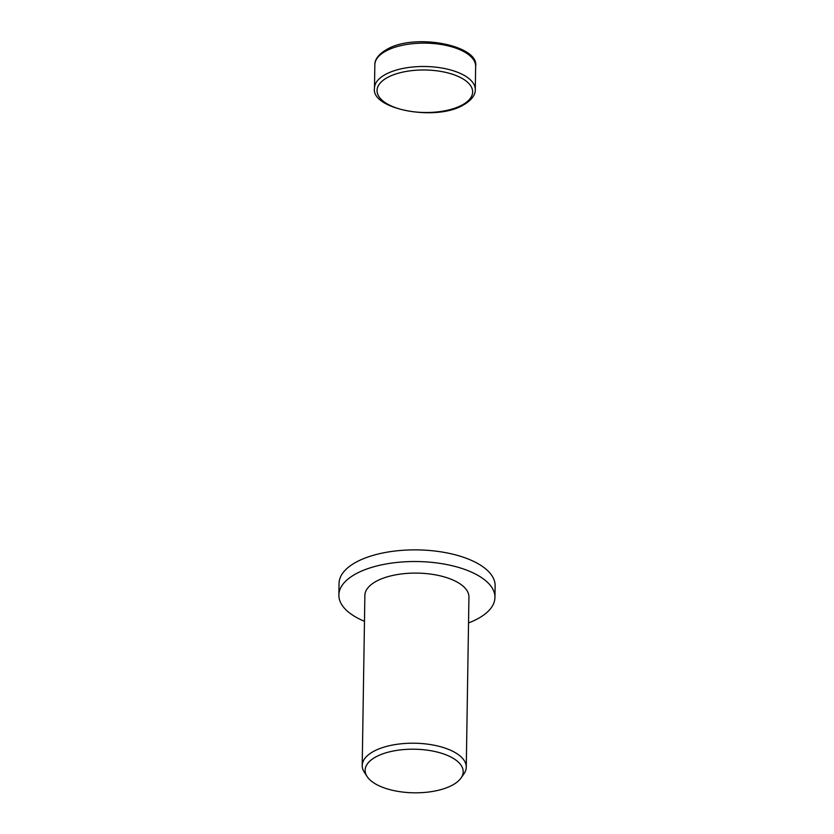 <?xml version="1.0" encoding="UTF-8"?>
<svg xmlns="http://www.w3.org/2000/svg" width="834" height="834" viewBox="0 0 834 834"><rect width="100%" height="100%" fill="white"/><g stroke="black" fill="none" stroke-linecap="round" stroke-linejoin="round"><path stroke-width="1.25" d="M364.468 621.299A78.052 34.705 0.9 0 1 338.865 595.017A78.052 34.705 0.9 0 1 383.494 564.462A78.052 34.705 0.9 0 1 465.914 569.851A78.052 34.705 0.9 0 1 494.948 597.478A78.052 34.705 0.9 0 1 468.531 622.925M338.865 595.017L339.052 583.373A78.052 34.705 0.9 0 1 383.682 552.806A78.052 34.705 0.9 0 1 466.102 558.207A78.052 34.705 0.9 0 1 495.135 585.822L494.948 597.478M367.096 776.517L364.281 772.201A52.031 23.133 0.9 0 1 362.206 765.529A52.031 23.133 0.9 0 1 391.959 745.158A52.031 23.133 0.9 0 1 446.909 748.755A52.031 23.133 0.9 0 1 466.269 767.165A52.031 23.133 0.9 0 1 463.975 773.764L461.035 777.997A49.029 21.799 0.9 0 1 383.379 787.588A49.029 21.799 0.9 0 1 367.096 776.517A49.029 21.799 0.9 0 1 386.976 752.518A49.029 21.799 0.9 0 1 444.949 754.426A49.029 21.799 0.9 0 1 461.035 777.997M362.206 765.529L364.875 595.434A52.031 23.133 0.9 0 1 394.628 575.053A52.031 23.133 0.9 0 1 449.578 578.65A52.031 23.133 0.9 0 1 468.937 597.061L466.269 767.165M374.841 64.76A50.405 22.414 0.9 0 1 386.017 50.978A50.405 22.414 0.9 0 1 456.896 48.508A50.405 22.414 0.9 0 1 475.651 66.345L475.286 89.707A50.405 22.414 0.9 0 0 456.532 71.87A50.405 22.414 0.9 0 0 385.652 74.341A50.405 22.414 0.9 0 0 374.476 88.123L374.841 64.76C374.643 61.487 376.488 55.284 386.809 49.446C414.383 32.755 479.446 45.276 475.651 66.345M462.046 105.063A47.809 21.257 0.9 0 1 394.826 107.409A47.809 21.257 0.9 0 1 387.643 77.426A47.809 21.257 0.9 0 1 454.864 75.081A47.809 21.257 0.9 0 1 462.046 105.063M475.286 89.707C475.474 92.991 473.618 99.194 463.318 105.021C435.734 121.712 370.682 109.191 374.476 88.123"/></g></svg>
